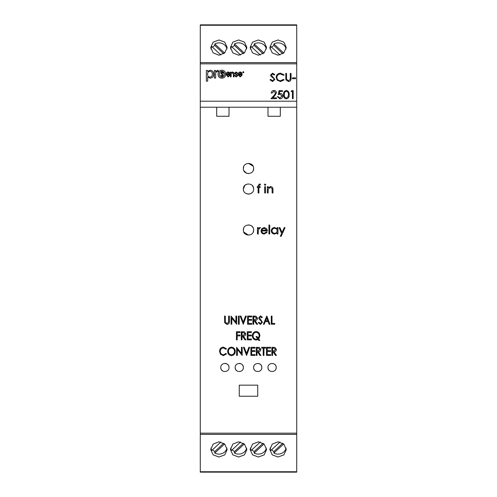 <?xml version="1.0" encoding="UTF-8"?>
<svg xmlns="http://www.w3.org/2000/svg" width="497" height="497" viewBox="0 0 497 497"><rect width="100%" height="100%" fill="white"/><g stroke="black" fill="none" stroke-linecap="round" stroke-linejoin="round"><path stroke-width="0.75" d="M243.368 188.997C243.039 195.601 253.948 195.625 253.632 188.997C253.955 182.38 243.045 182.38 243.368 188.997L244.866 185.381L246.524 184.263M252.128 192.619L250.469 193.731L248.512 194.128L246.543 193.737M267.995 367.507C267.709 362.226 276.475 362.22 276.202 367.507C276.487 372.787 267.715 372.793 267.995 367.507A4.106 4.106 0 0 0 269.188 370.402M220.798 367.507C220.513 362.226 229.285 362.22 229.005 367.507C229.291 372.787 220.519 372.793 220.798 367.507A4.106 4.106 0 0 0 223.327 371.296M235.162 367.507C234.876 362.226 243.648 362.22 243.368 367.507C243.654 372.787 234.882 372.793 235.162 367.507A4.106 4.106 0 0 0 236.355 370.402M253.936 365.947A4.106 4.106 0 0 0 253.632 367.507C253.346 362.226 262.112 362.22 261.838 367.507C262.124 372.787 253.352 372.793 253.632 367.507A4.106 4.106 0 0 0 254.824 370.402M239.268 396.233L239.268 385.15L257.732 385.15L257.732 396.233L239.268 396.233M229.39 316.073L229.39 321.006C229.583 322.926 228.8 324.075 227.048 324.448L224.687 322.727L224.551 316.073L225.29 316.073L225.321 322.05L227.005 323.609L228.583 322.23L228.657 316.073L229.39 316.073L228.657 316.073M236.653 316.073L236.653 324.243L231.813 318.142L231.813 324.237L231.074 324.243L231.074 316.073L235.913 322.186L235.913 316.073L236.653 316.073L235.913 316.073M238.442 316.073L239.181 316.073L239.181 324.243L238.442 324.243L238.442 316.073L239.181 316.073M240.126 316.073L240.927 316.073L243.232 322.242L245.537 316.073L246.332 316.073L243.281 324.243L240.126 316.073L240.927 316.073L243.232 322.249L245.537 316.073L246.332 316.073M248.332 316.912L248.332 319.428L251.699 319.428L248.332 319.422L248.332 316.912L251.699 316.912L251.699 316.073L247.599 316.073L251.699 316.073M248.332 320.267L248.332 323.404L251.699 323.404L248.332 323.398L248.332 320.267L251.699 320.267L251.699 319.422M253.7 324.243L252.961 324.243L252.961 316.073L256.036 316.185L257.489 318.254C257.371 319.77 256.539 320.503 254.998 320.472L257.595 324.237L256.657 324.243L254.066 320.472L253.7 320.472L253.7 324.237L253.7 320.472M258.328 322.665L258.937 322.249L260.397 323.615L261.695 322.23L261.453 321.429L259.13 319.018L258.751 317.776L260.471 315.862L262.329 317.248L261.745 317.751L260.453 316.707L259.484 317.738L262.435 322.236L260.447 324.448L258.328 322.665L258.937 322.249L260.397 323.609L261.695 322.224M263.379 324.237L266.852 316.073L269.902 324.237L269.107 324.243L268.125 321.627L265.268 321.627L264.193 324.243L263.379 324.243L266.746 316.073L269.902 324.243M272.008 323.398L274.742 323.398L272.008 323.404L272.008 316.073L271.269 316.073L272.008 316.073M237.181 332.555L237.181 335.059L240.02 335.059L237.181 335.053L237.181 332.555L240.02 332.555L240.02 331.71L236.442 331.71L240.02 331.716M237.181 335.897L237.181 339.861L237.181 335.897L240.02 335.897L240.02 335.059M242.02 339.861L241.281 339.861L241.281 331.716L244.356 331.822L245.81 333.891C245.692 335.4 244.859 336.134 243.319 336.102L245.916 339.855L244.978 339.861L242.387 336.102L242.02 336.102L242.02 339.855L242.02 336.102M248.015 332.555L248.015 335.059L251.383 335.059L248.015 335.053L248.015 332.555L251.383 332.555L251.383 331.71L247.282 331.71L251.383 331.716M248.015 335.897L248.015 339.029L251.383 339.029L248.015 339.022L248.015 335.897L251.383 335.897L251.383 335.059M252.333 335.823C252.426 333.307 253.687 331.866 256.11 331.505C258.539 331.847 259.807 333.282 259.906 335.798L258.707 338.96L259.801 340.482L258.856 340.488L258.117 339.457L256.135 340.072C253.718 339.737 252.451 338.32 252.333 335.829L252.333 335.823C252.426 333.313 253.687 331.872 256.11 331.505L256.11 331.505C258.539 331.853 259.807 333.282 259.906 335.798M220.289 351.379C220.382 353.429 221.426 354.572 223.433 354.808L225.93 353.454L226.502 353.939L223.395 355.647L220.457 354.224L219.556 351.329C219.662 348.819 220.941 347.415 223.389 347.105L226.502 348.801L225.93 349.298L223.389 347.943C221.407 348.211 220.376 349.36 220.289 351.385C220.382 353.435 221.426 354.578 223.433 354.815L223.433 354.808M227.657 351.41C227.75 348.919 228.993 347.484 231.397 347.105C233.851 347.428 235.124 348.851 235.23 351.367C235.124 353.87 233.87 355.293 231.459 355.647C229.042 355.305 227.775 353.895 227.657 351.416L227.657 351.41C227.744 348.925 228.993 347.49 231.397 347.111L231.397 347.105M237.336 355.43L237.336 349.372L237.336 355.436L236.603 355.436L236.603 347.31L241.443 353.392L241.443 347.316L242.176 347.31L241.443 347.31M243.443 347.316L244.238 347.31L246.543 353.448L248.848 347.31L249.649 347.31L246.599 355.436L243.443 347.316L244.238 347.31L246.543 353.454L248.848 347.31L249.649 347.316M251.65 348.148L251.65 350.652L255.017 350.652L251.65 350.646L251.65 348.148L255.017 348.148L255.017 347.31L250.91 347.31L255.017 347.316M251.65 351.485L251.65 354.603L255.017 354.603L251.65 354.597L251.65 351.485L255.017 351.485L255.017 350.652M257.011 351.69L257.011 355.436L256.278 355.436L256.278 347.316L259.353 347.422L260.801 349.484C260.683 350.988 259.856 351.721 258.31 351.69L260.906 355.436L259.974 355.436L257.378 351.69L257.011 351.69L257.011 355.43M261.646 347.31L265.535 347.31L261.646 347.31L261.646 348.148L263.224 348.148L263.224 355.43M263.957 355.43L263.957 348.148L265.535 348.148L265.535 347.316M267.218 348.148L267.218 350.652L270.585 350.652L267.218 350.646L267.218 348.148L270.585 348.148L270.585 347.31L266.485 347.31L270.585 347.316M267.218 351.485L267.218 354.603L270.585 354.603L267.218 354.597L267.218 351.485L270.585 351.485L270.585 350.652M272.586 351.69L272.586 355.436L271.853 355.436L271.853 347.316L274.922 347.422L276.375 349.484C276.257 350.988 275.425 351.721 273.884 351.69L276.481 355.436L275.543 355.436L272.952 351.69L272.586 351.69L272.586 355.43M296.715 434.397L296.715 107.228L280.302 107.228L280.302 116.255L267.995 116.255L267.995 107.228L229.005 107.228L229.005 116.255L216.698 116.255L216.698 107.228L200.285 107.228L200.285 472.15L296.715 472.15L296.715 434.397L200.285 434.397M296.715 433.167L200.285 433.167M223.7 53.738L214.785 45.475L214.785 43.941L224.594 53.036M214.785 45.475A8.207 7.61 0 0 0 212.561 47.258M220.885 54.974L211.884 46.631A8.207 7.61 0 0 0 210.914 48.961M218.953 55.198L213.151 52.881L210.747 47.42L213.151 42.127L218.953 39.977L224.762 42.127L227.16 47.42L224.756 52.881L218.953 55.198M226.992 48.961A8.207 7.61 0 0 0 218.953 42.885A8.207 7.61 0 0 0 214.785 43.941M243.4 53.738L234.485 45.475L234.485 43.941L244.294 53.036M234.485 45.475A8.207 7.61 0 0 0 232.261 47.258M240.579 54.974L231.583 46.631A8.207 7.61 0 0 0 230.614 48.961M238.653 55.198L232.844 52.881L230.446 47.42L232.844 42.127L238.653 39.977L244.456 42.127L246.86 47.42L244.456 52.881L238.653 55.198M246.692 48.961A8.207 7.61 0 0 0 238.653 42.885A8.207 7.61 0 0 0 234.485 43.941M282.793 53.738L273.878 45.475L273.878 43.941L283.688 53.036M273.878 45.475A8.207 7.61 0 0 0 271.654 47.258M279.979 54.974L270.977 46.631A8.207 7.61 0 0 0 270.008 48.961M278.047 55.198L272.238 52.881L269.84 47.42L272.244 42.127L278.047 39.977L283.849 42.127L286.253 47.42L283.849 52.881L278.047 55.198M286.086 48.961A8.207 7.61 0 0 0 278.047 42.885A8.207 7.61 0 0 0 273.878 43.941M263.093 53.738L254.178 45.475L254.178 43.941L263.994 53.036M254.178 45.475A8.207 7.61 0 0 0 251.954 47.258M260.279 54.974L251.277 46.631A8.207 7.61 0 0 0 250.308 48.961M258.347 55.198L252.544 52.881L250.14 47.42L252.544 42.127L258.347 39.977L264.155 42.127L266.554 47.42L264.155 52.881L258.347 55.198M266.386 48.961A8.207 7.61 0 0 0 258.347 42.885A8.207 7.61 0 0 0 254.178 43.941M261.528 369.066A4.106 4.106 0 0 0 259.31 363.717M243.064 369.066A4.106 4.106 0 0 0 239.262 363.4M275.891 369.066A4.106 4.106 0 0 0 273.673 363.717M253.632 168.477C253.967 175.087 243.045 175.099 243.368 168.477C243.033 161.873 253.955 161.86 253.632 168.477L253.259 170.403M243.934 170.819L246.524 173.211M246.537 173.217L248.537 173.608M253.632 230.036C253.948 236.647 243.064 236.659 243.368 230.036C243.052 223.42 253.942 223.408 253.632 230.036L253.253 231.962M243.766 232.018L248.519 235.162M212.561 449.742A8.207 7.61 180 0 0 214.785 451.524L214.785 453.059A8.207 7.61 180 0 0 218.953 454.115A8.207 7.61 180 0 0 226.992 448.039M218.953 457.023L213.151 454.873L210.747 449.58L213.151 444.119L218.953 441.802L224.762 444.119L227.16 449.58L224.756 454.873L218.953 457.023M210.914 448.039A8.207 7.61 180 0 0 211.884 450.369L220.885 442.026M232.261 449.742A8.207 7.61 180 0 0 234.485 451.524L234.485 453.059A8.207 7.61 180 0 0 238.653 454.115A8.207 7.61 180 0 0 246.692 448.039M238.653 457.023L232.844 454.873L230.446 449.58L232.844 444.119L238.653 441.802L244.456 444.119L246.86 449.58L244.456 454.873L238.653 457.023M230.614 448.039A8.207 7.61 180 0 0 231.583 450.369L240.579 442.026M271.654 449.742A8.207 7.61 180 0 0 273.878 451.524L273.878 453.059A8.207 7.61 180 0 0 278.047 454.115A8.207 7.61 180 0 0 286.086 448.039M278.047 457.023L272.238 454.873L269.84 449.58L272.244 444.119L278.047 441.802L283.849 444.119L286.253 449.58L283.849 454.873L278.047 457.023M270.008 448.039A8.207 7.61 180 0 0 270.977 450.369L279.979 442.026M251.954 449.742A8.207 7.61 180 0 0 254.178 451.524L254.178 453.059A8.207 7.61 180 0 0 258.347 454.115A8.207 7.61 180 0 0 266.386 448.039M258.347 457.023L252.544 454.873L250.14 449.58L252.544 444.119L258.347 441.802L264.155 444.119L266.554 449.58L264.155 454.873L258.347 457.023M250.308 448.039A8.207 7.61 180 0 0 251.277 450.369L260.279 442.026M240.126 76.96L242.008 75.358L240.126 76.96L238.187 74.525C238.106 73.071 238.759 72.233 240.138 71.978C241.505 72.171 242.157 72.978 242.095 74.401L242.095 74.413M238.889 74.767L242.076 74.767L238.889 74.755L240.175 76.271L241.312 75.345L242.008 75.345M234.441 75.345L236.187 76.96L238.001 75.457L236.187 76.948L234.441 75.345L235.131 75.345L236.268 76.271L237.305 75.55L234.528 73.363L237.305 75.563M237.218 73.506L237.914 73.506L236.174 72.655L237.218 73.506M231.124 74.14L232.472 72.668L233.379 73.916M230.428 76.861L231.124 76.873L230.428 76.861L230.428 72.146L231.093 72.146L231.093 72.755L231.093 72.158M233.379 76.861L234.075 76.861L233.379 76.861L233.379 73.904L232.472 72.655L231.124 74.121L231.124 76.861M228.092 76.96L229.974 75.358L228.092 76.96L226.16 74.525C226.073 73.071 226.725 72.233 228.104 71.978C229.471 72.171 230.123 72.978 230.061 74.401L230.061 74.413M226.856 74.767L230.049 74.767L226.856 74.755L228.142 76.271L229.285 75.345L229.974 75.345M221.848 78.197C224.34 78.01 225.588 76.681 225.607 74.202L225.607 74.19C225.601 76.656 224.346 77.992 221.848 78.184L221.848 78.197C219.351 78.004 218.096 76.668 218.077 74.19L218.077 74.202C218.09 76.675 219.351 78.01 221.848 78.197M215.599 71.73L215.599 70.487L215.599 71.73L217.804 70.207L218.152 70.245L218.152 71.574L217.829 71.556L218.152 71.574M215.642 73.773C215.661 72.369 216.388 71.63 217.829 71.568C216.388 71.618 215.661 72.357 215.642 73.761L215.642 78.048L214.387 78.048L215.642 78.06M207.671 71.456L207.671 70.487L207.671 71.456L210.206 70.207C212.505 70.518 213.642 71.835 213.617 74.177L213.617 74.19C213.648 76.519 212.511 77.855 210.194 78.184C212.499 77.88 213.642 76.544 213.617 74.19M207.671 77.085L210.194 78.197L207.671 77.072L207.671 81.173L206.367 81.16L207.671 81.173M276.431 92.846L274.773 95.716L272.716 97.859L276.537 97.847L276.537 98.673L270.958 98.679L274.145 95.356L275.692 92.902L273.915 91.286L272.014 93.132L271.275 93.132C271.412 91.498 272.306 90.609 273.953 90.454C275.468 90.566 276.295 91.361 276.431 92.833L274.773 95.71L272.716 97.847M282.426 91.491L279.637 91.491L279.196 93.598L280.159 93.43C281.787 93.573 282.65 94.442 282.743 96.051L282.743 96.064C282.619 97.816 281.662 98.754 279.879 98.884L277.376 96.617L278.115 96.617L279.923 98.052L282.01 96.02L280.028 94.256L278.221 94.672L279.059 90.659L282.426 90.659L282.426 91.491L279.637 91.479L279.196 93.585M282.01 96.033L280.028 94.262M289.161 94.678C289.36 96.971 288.415 98.375 286.328 98.884C284.272 98.375 283.358 96.977 283.588 94.678L283.588 94.678C283.352 92.367 284.272 90.963 286.328 90.454C288.415 90.97 289.36 92.374 289.161 94.666L289.161 94.678C289.36 96.965 288.415 98.363 286.328 98.878L286.328 98.884C284.272 98.363 283.352 96.958 283.588 94.666M293.162 98.679L292.422 98.679L292.422 91.479L291.161 91.491L291.646 90.659L293.162 90.659L293.162 98.679L292.422 98.673M274.114 79.39L273.822 78.607L270.995 76.252L270.536 75.041L272.561 73.177L274.748 74.525L274.083 75.022L272.48 74.003L271.275 75.01M274.748 74.525L274.083 75.022L272.48 73.991L271.275 74.997L274.853 79.402L272.511 81.558L270.014 79.806L270.703 79.402L272.511 80.731L274.114 79.377L273.822 78.607M284.11 74.842L283.47 75.327L280.488 74.003C278.283 74.152 277.077 75.277 276.854 77.377C277.077 79.489 278.308 80.607 280.538 80.731L283.47 79.402L284.11 79.874L280.544 81.558L277.158 80.166L276.115 77.321C276.369 74.736 277.842 73.357 280.532 73.177L284.11 74.848L283.47 75.327L280.488 74.003C278.283 74.14 277.077 75.264 276.854 77.37M290.323 73.394L290.236 79.383L288.465 80.731L286.564 79.209L286.533 73.382L285.794 73.382L285.794 78.191L285.794 73.394M290.323 78.147L290.323 73.382L291.056 73.382L291.056 78.197C291.217 80.129 290.366 81.253 288.508 81.558L285.943 79.874L285.794 78.191L285.943 79.874L288.508 81.558M295.585 78.7L292.422 78.7L292.422 77.867L295.585 77.867L295.585 78.7M296.715 107.228L296.715 63.833L200.285 63.833L200.285 107.228M296.715 101.202L200.285 101.202M243.915 72.22L243.313 72.817L242.722 72.233L243.313 72.817L243.915 72.208L243.325 71.636L242.722 72.233M200.285 62.603L296.715 62.603L296.715 24.85L200.285 24.85L200.285 63.833M285.073 227.626L281.172 236.311L280.333 236.311L281.625 233.428L279.059 227.626L279.898 227.626L282.048 232.484L284.228 227.626L285.073 227.626L281.172 236.311L280.333 236.311M277.947 233.969L277.164 233.969L277.164 232.869L274.574 234.081C272.555 233.894 271.449 232.795 271.263 230.782L271.263 230.782C271.474 228.775 272.58 227.688 274.599 227.514L277.164 228.8L277.164 227.626L277.947 227.626L277.947 233.969L277.164 233.969M269.703 233.969L268.927 233.969L268.927 225.066L269.703 225.066L269.703 233.969L268.927 233.969M267.144 232.329L264.211 234.081C262.23 233.913 261.167 232.826 261.018 230.813L261.751 228.695L264.23 227.514L266.783 228.763L267.479 230.962L261.795 230.962C261.919 232.397 262.689 233.18 264.112 233.304L266.448 231.969L267.144 232.329L264.211 234.081C262.23 233.913 261.167 232.826 261.018 230.813M258.235 228.558L258.235 227.626L258.235 228.558L259.782 227.514L260.459 227.732L258.372 229.657L258.272 230.415M258.266 230.509L258.235 231.838L258.372 229.657L260.459 227.732M258.235 231.838L258.235 233.969L257.452 233.969L257.452 227.626L258.235 227.626M268.144 187.798L268.144 186.667L268.144 187.798L270.561 186.549C272.306 186.816 273.095 187.885 272.934 189.755L272.934 192.985L272.151 192.991L272.064 188.574L270.424 187.332L268.262 189.003L268.144 190.705L268.262 189.003L270.424 187.326L272.064 188.568L272.151 190.009M268.144 190.699L268.144 192.991L267.367 192.991L267.367 186.661L268.144 186.661M265.473 192.991L264.69 192.991L264.69 186.661L265.473 186.661L265.473 192.991L264.69 192.985M265.808 184.667L265.081 185.331L264.361 184.673L265.081 183.996L265.808 184.667L265.081 185.331L264.361 184.667M259.558 184.772L260.347 184.971L259.558 184.778L258.906 186.661L259.558 184.778M258.906 186.661L260.235 186.661L260.235 187.444L258.906 187.444L258.9 192.991L258.123 192.991L258.123 187.437L257.229 187.444L257.229 186.661L258.123 186.661L258.123 185.654L259.397 183.996L260.347 184.163L260.347 184.971M267.995 107.228L280.302 107.228M216.698 107.228L229.005 107.228M296.715 62.603L296.715 63.833M229.005 367.507A4.106 4.106 0 0 0 224.899 363.4M253.072 166.153L248.463 163.351M243.741 166.57L243.368 168.477M253.072 227.707L252.134 226.415M252.116 226.396L250.476 225.296M250.451 225.29L248.469 224.905M243.735 228.129L243.368 230.036M224.594 443.964L214.785 453.059M244.294 443.964L234.485 453.059M283.688 443.964L273.878 453.059M263.994 443.964L254.178 453.059M223.7 443.262L214.785 451.524M243.4 443.262L234.485 451.524M282.793 443.262L273.878 451.524M263.093 443.262L254.178 451.524M252.134 185.375L253.24 187.034L253.632 188.997M295.585 78.688L292.422 78.688M291.056 78.191C291.217 80.123 290.366 81.241 288.508 81.545M284.11 79.874L280.544 81.558M280.544 81.545L277.158 80.166M277.158 80.154L276.115 77.315M273.822 78.601L270.995 76.252L270.536 75.035M274.853 79.39L272.511 81.558M272.511 81.545L270.014 79.806M292.422 91.479L291.161 91.479M286.353 98.052L288.117 96.679L288.428 94.666C288.608 92.877 287.918 91.752 286.353 91.274C284.781 91.734 284.104 92.864 284.321 94.666C284.104 96.461 284.781 97.592 286.353 98.052M288.428 94.672C288.608 92.889 287.918 91.759 286.353 91.286L286.353 91.274M286.353 91.286C284.781 91.746 284.104 92.871 284.321 94.672M282.743 96.051C282.619 97.803 281.662 98.748 279.879 98.878L277.376 96.617M280.028 94.256L278.221 94.666M271.275 93.125L272.014 93.132L273.915 91.286M276.537 98.673L270.958 98.673M275.692 92.902L273.915 91.274M225.29 316.073L224.551 316.073M225.29 321.031L225.321 322.056L227.005 323.615L228.583 322.236L228.657 320.969M231.074 316.073L235.913 322.193M231.813 324.243L231.813 318.142M251.699 323.404L251.699 324.243L247.599 324.243L247.599 316.073M252.961 316.073L256.036 316.185L257.489 318.26M254.998 320.472L257.595 324.243M253.7 316.912L253.7 319.633L254.942 319.646L256.75 318.26L254.973 316.912L253.7 316.912L253.7 319.633L254.942 319.646L256.75 318.254M258.751 317.776L260.471 315.862L262.329 317.248M259.484 317.738L262.435 322.236M265.615 320.789L267.815 320.789L266.771 317.993L265.615 320.789L267.815 320.782M271.269 316.073L271.269 324.243L274.742 324.243L274.742 323.404M237.181 339.861L236.442 339.861L236.442 331.716M241.281 331.716L244.356 331.822M244.356 331.828L245.81 333.897M243.319 336.102L245.916 339.861M242.02 332.555L242.02 335.264L243.263 335.282L245.071 333.897L243.294 332.555L242.02 332.555L242.02 335.27L243.263 335.276L245.071 333.891M251.383 339.029L251.383 339.861L247.282 339.861L247.282 331.716M258.707 338.96L259.801 340.488M259.173 335.779C259.08 333.779 258.061 332.63 256.117 332.344C254.16 332.642 253.147 333.804 253.066 335.823C253.159 337.817 254.172 338.96 256.11 339.234L257.639 338.792L256.011 336.519L256.961 336.519L258.235 338.302L259.173 335.779L258.235 338.302L256.961 336.519L256.011 336.519M253.066 335.817C253.159 337.817 254.172 338.954 256.11 339.227L256.11 339.234M223.433 354.815L225.93 353.454L226.502 353.945M219.556 351.329L219.556 351.323C219.662 348.826 220.941 347.422 223.389 347.111L223.389 347.105M223.389 347.111L226.502 348.807M235.23 351.373L235.23 351.367C235.124 348.857 233.851 347.434 231.397 347.111M228.39 351.41C228.483 353.398 229.496 354.535 231.428 354.815C233.397 354.535 234.422 353.392 234.497 351.373C234.41 349.372 233.385 348.229 231.428 347.943C229.477 348.248 228.471 349.403 228.39 351.41C228.483 353.392 229.496 354.529 231.428 354.808L231.428 354.815M231.428 354.808C233.397 354.529 234.422 353.386 234.497 351.367M236.603 347.316L241.443 353.398M237.336 349.372L242.176 355.436L242.176 347.316M255.017 354.603L255.017 355.436L250.91 355.436L250.91 347.316M256.278 347.316L259.353 347.422L260.801 349.49M258.31 351.69L260.906 355.436M257.011 348.148L257.011 350.851L258.26 350.87L260.068 349.49L258.291 348.148L257.011 348.148L257.011 350.857L258.26 350.863L260.068 349.484M263.224 348.148L263.224 355.436L263.957 355.436L263.957 348.148M270.585 354.603L270.585 355.436L266.485 355.436L266.485 347.316M271.853 347.316L274.922 347.422L276.375 349.49M273.884 351.69L276.481 355.436M272.586 348.148L272.586 350.851L273.828 350.87L275.636 349.49L273.859 348.148L272.586 348.148L272.586 350.857L273.828 350.863L275.636 349.484M206.367 81.16L206.367 70.475L207.671 70.475M209.982 71.288L209.982 71.301C208.324 71.531 207.535 72.519 207.622 74.246C207.529 75.966 208.324 76.917 210.001 77.103C211.666 76.836 212.455 75.83 212.362 74.084C212.405 72.432 211.61 71.506 209.982 71.288C208.311 71.556 207.529 72.543 207.622 74.258M214.387 78.048L214.387 70.475L215.599 70.475M218.077 74.19C218.09 71.73 219.339 70.406 221.836 70.207C224.327 70.381 225.582 71.711 225.607 74.19M219.332 74.202C219.27 72.456 220.115 71.487 221.861 71.301C220.128 71.462 219.283 72.425 219.332 74.19C219.283 75.948 220.128 76.917 221.861 77.103C223.582 76.911 224.414 75.942 224.352 74.19C224.414 72.444 223.582 71.475 221.861 71.288L224.284 73.339M220.637 75.047L221.96 76.613L220.637 75.047L222.022 75.948L222.83 75.246L220.724 73.121L222.83 75.258M222.743 73.264L223.252 73.252L221.954 72.438L222.743 73.252M221.227 73.109L221.954 72.45L221.227 73.096L223.333 75.14L221.96 76.6L223.333 75.153M228.092 76.948L226.16 74.513M230.061 74.401L230.049 74.755M226.849 74.096L228.135 72.668L226.849 74.084L229.372 74.084L228.135 72.668L229.16 73.202M231.093 72.755L232.509 71.978L233.882 72.618L234.075 76.861M236.174 72.655L235.218 73.339L238.001 75.457M234.528 73.363L236.187 71.978L237.914 73.506M240.126 76.948L238.187 74.513M242.095 74.401L242.076 74.755M238.883 74.096L240.163 72.668L238.883 74.084L241.399 74.084L240.163 72.668L241.194 73.202M223.252 73.233L221.96 71.785L220.724 73.134M243.319 71.692L243.841 72.214L243.319 72.748L242.797 72.233L243.319 71.692L242.797 72.245M243.25 71.885L243.058 72.593L243.567 72.593L243.25 71.885M243.151 72.593L243.058 71.91M243.567 72.593L243.25 72.301M260.235 187.437L258.906 187.437L258.9 192.991L258.123 192.985M258.123 187.437L257.229 187.437M258.123 186.661L258.123 185.648M272.934 192.985L272.151 192.985M268.144 192.985L267.367 192.985M258.235 233.969L257.452 233.969M267.479 230.962L261.795 230.962M266.696 230.186L264.267 228.291L262.633 228.887L261.882 230.186L266.696 230.186L264.267 228.291L262.633 228.887L261.882 230.186M277.164 232.869L274.574 234.081C272.555 233.894 271.449 232.795 271.263 230.782M277.164 228.8L277.164 227.626M272.045 230.788C272.207 232.323 273.058 233.161 274.599 233.304C276.164 233.186 277.022 232.354 277.164 230.813C277.028 229.254 276.177 228.415 274.605 228.291C273.064 228.421 272.207 229.254 272.045 230.788C272.207 229.254 273.058 228.421 274.605 228.291L274.605 228.291C276.177 228.415 277.028 229.26 277.164 230.813M281.625 233.428L279.059 227.626M296.715 25.26L200.285 25.26M200.285 471.74L296.715 471.74"/></g></svg>
